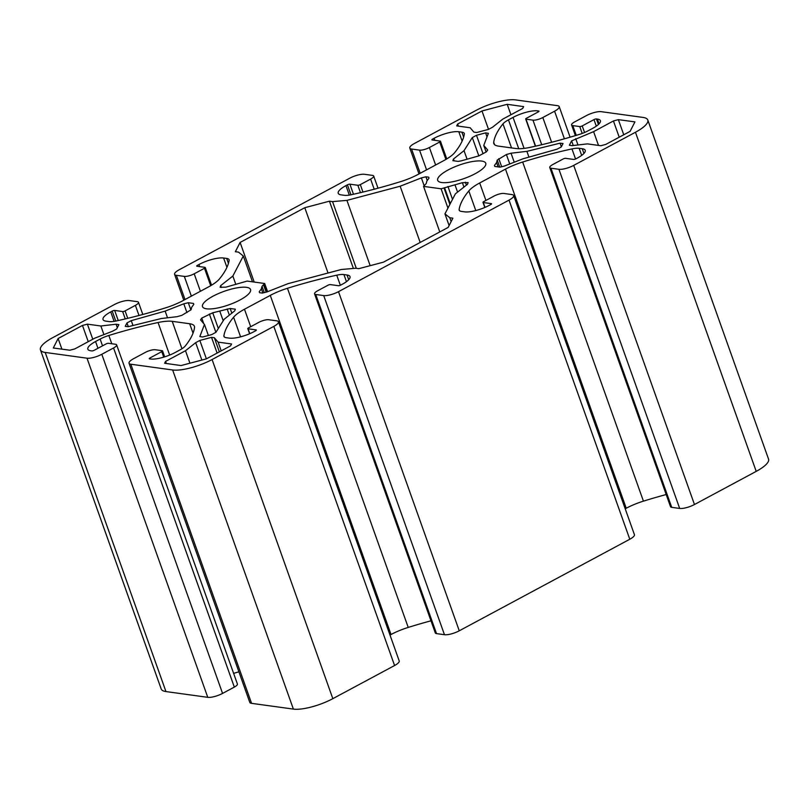 <?xml version="1.0" encoding="UTF-8"?>
<svg xmlns="http://www.w3.org/2000/svg" width="809" height="809" viewBox="0 0 809 809"><rect width="100%" height="100%" fill="white"/><g stroke="black" fill="none" stroke-linecap="round" stroke-linejoin="round"><path stroke-width="1.21" d="M481.719 161.072A25.504 7.16 160.4 0 1 485.754 163.246A25.504 7.16 160.4 0 1 469.948 176.241A25.504 7.16 160.4 0 1 441.734 182.531A25.504 7.16 160.4 0 1 437.699 180.356A25.504 7.16 160.4 0 1 453.505 167.362A25.504 7.16 160.4 0 1 481.719 161.072M246.512 287.337A25.504 7.16 160.4 0 1 250.547 289.521A25.504 7.16 160.4 0 1 234.741 302.515A25.504 7.16 160.4 0 1 206.528 308.805A25.504 7.16 160.4 0 1 202.493 306.631A25.504 7.16 160.4 0 1 218.299 293.637A25.504 7.16 160.4 0 1 246.512 287.337M238.908 671.814A187.526 52.636 -19.6 0 0 233.609 673.381M116.648 344.907L237.411 684.03A7.503 2.103 160.4 0 1 234.327 687.094L222.566 693.414A11.255 3.155 160.4 0 1 207.771 697.328L165.956 691.574A30.004 8.424 160.4 0 1 161.203 689.005L40.45 349.882A30.004 8.424 160.4 0 1 52.787 337.626L114.534 304.477A11.255 3.155 160.4 0 1 129.319 300.564L137.287 301.656A7.503 2.103 160.4 0 1 138.47 302.303A7.503 2.103 160.4 0 1 135.386 305.367L125.102 310.889A1.871 0.526 160.4 0 1 122.634 311.546L114.666 310.444A1.871 0.526 -19.6 0 0 112.208 311.101L110.732 311.89A18.749 5.258 -19.6 0 0 103.026 319.545A18.749 5.258 -19.6 0 0 105.989 321.153L109.094 321.577A15.007 4.207 -19.6 0 0 116.284 320.961A187.526 52.636 -19.6 0 0 165.572 307.855A30.004 8.424 -19.6 0 0 182.763 300.746L208.55 286.902A30.004 8.424 -19.6 0 0 219.441 278.933A187.526 52.636 -19.6 0 0 229.119 260.377A15.007 4.207 -19.6 0 0 229.068 259.719A15.007 4.207 -19.6 0 0 226.702 258.435L223.597 258.01A18.749 5.258 -19.6 0 0 198.933 264.533L197.467 265.322A1.871 0.526 -19.6 0 0 196.698 266.09A1.871 0.526 -19.6 0 0 196.992 266.252L204.96 267.344A1.871 0.526 160.4 0 1 205.253 267.506A1.871 0.526 160.4 0 1 204.485 268.275L194.19 273.796A7.503 2.103 160.4 0 1 184.331 276.405L176.362 275.313A11.255 3.155 160.4 0 1 174.582 274.352A11.255 3.155 160.4 0 1 179.214 269.751L349.741 178.202A11.255 3.155 160.4 0 1 364.535 174.289L372.494 175.391A7.503 2.103 160.4 0 1 373.687 176.028A7.503 2.103 160.4 0 1 370.603 179.092L360.308 184.614A1.871 0.526 160.4 0 1 357.841 185.271L349.882 184.169A1.871 0.526 -19.6 0 0 347.415 184.826L345.939 185.615A18.749 5.258 -19.6 0 0 338.233 193.28A18.749 5.258 -19.6 0 0 341.196 194.878L344.3 195.303A15.007 4.207 -19.6 0 0 351.49 194.686A187.526 52.636 -19.6 0 0 400.779 181.58A30.004 8.424 -19.6 0 0 417.97 174.481L443.757 160.627A30.004 8.424 -19.6 0 0 454.648 152.658A187.526 52.636 -19.6 0 0 464.326 134.112A15.007 4.207 -19.6 0 0 464.275 133.445A15.007 4.207 -19.6 0 0 461.909 132.17L458.804 131.736A18.749 5.258 -19.6 0 0 434.15 138.258L432.673 139.057A1.871 0.526 -19.6 0 0 431.905 139.815A1.871 0.526 -19.6 0 0 432.198 139.977L440.167 141.069A1.871 0.526 160.4 0 1 440.46 141.231A1.871 0.526 160.4 0 1 439.692 142L429.397 147.521A7.503 2.103 160.4 0 1 419.537 150.13L411.579 149.038A11.255 3.155 160.4 0 1 409.799 148.077A11.255 3.155 160.4 0 1 414.42 143.476L476.167 110.337A30.004 8.424 160.4 0 1 515.616 99.901L557.431 105.655A11.255 3.155 160.4 0 1 559.211 106.616A11.255 3.155 160.4 0 1 554.58 111.207L542.819 117.517A7.503 2.103 160.4 0 1 532.959 120.126L525.992 119.176A1.871 0.526 160.4 0 1 525.688 119.014A1.871 0.526 160.4 0 1 526.467 118.245L538.228 111.935A1.871 0.526 -19.6 0 0 538.996 111.167A1.871 0.526 -19.6 0 0 538.693 111.005L537.702 110.873A18.749 5.258 -19.6 0 0 513.048 117.396L508.457 119.853A15.007 4.207 -19.6 0 0 502.976 123.888A187.526 52.636 -19.6 0 0 493.702 142.333A30.004 8.424 -19.6 0 0 493.814 143.567A30.004 8.424 -19.6 0 0 498.566 146.136L516.031 148.532A30.004 8.424 -19.6 0 0 530.188 147.349A187.526 52.636 -19.6 0 0 579.396 134.395A15.007 4.207 -19.6 0 0 588.103 130.805L592.694 128.348A18.749 5.258 -19.6 0 0 600.399 120.693A18.749 5.258 -19.6 0 0 597.436 119.085L596.445 118.953A1.871 0.526 -19.6 0 0 593.978 119.601L582.217 125.911A1.871 0.526 160.4 0 1 579.75 126.568L572.782 125.607A7.503 2.103 160.4 0 1 571.589 124.97A7.503 2.103 160.4 0 1 574.673 121.906L586.434 115.586A11.255 3.155 160.4 0 1 601.229 111.672L643.044 117.426A30.004 8.424 160.4 0 1 647.797 119.995A30.004 8.424 160.4 0 1 635.459 132.251L573.712 165.39A11.255 3.155 160.4 0 1 558.918 169.303L550.949 168.211A7.503 2.103 160.4 0 1 549.766 167.574A7.503 2.103 160.4 0 1 552.85 164.51L563.145 158.979A1.871 0.526 160.4 0 1 565.612 158.331L573.571 159.424A1.871 0.526 -19.6 0 0 576.038 158.776L577.505 157.988A18.749 5.258 -19.6 0 0 585.22 150.322A18.749 5.258 -19.6 0 0 582.258 148.725L579.153 148.3A15.007 4.207 -19.6 0 0 571.963 148.917A187.526 52.636 -19.6 0 0 522.665 162.022A30.004 8.424 -19.6 0 0 505.483 169.121L479.697 182.965A30.004 8.424 -19.6 0 0 468.805 190.934A187.526 52.636 -19.6 0 0 459.118 209.491A15.007 4.207 -19.6 0 0 459.168 210.148A15.007 4.207 -19.6 0 0 461.545 211.432L464.649 211.857A18.749 5.258 -19.6 0 0 489.303 205.334L490.78 204.546A1.871 0.526 -19.6 0 0 491.548 203.777A1.871 0.526 -19.6 0 0 491.245 203.625L483.286 202.523A1.871 0.526 160.4 0 1 482.993 202.361A1.871 0.526 160.4 0 1 483.762 201.603L494.046 196.071A7.503 2.103 160.4 0 1 503.916 193.462L511.875 194.565A11.255 3.155 160.4 0 1 513.654 195.525A11.255 3.155 160.4 0 1 509.033 200.116L338.506 291.665A11.255 3.155 160.4 0 1 323.711 295.578L315.743 294.486A7.503 2.103 160.4 0 1 314.559 293.839A7.503 2.103 160.4 0 1 317.644 290.775L327.938 285.253A1.871 0.526 160.4 0 1 330.396 284.606L338.364 285.698A1.871 0.526 -19.6 0 0 340.832 285.051L342.298 284.252A18.749 5.258 -19.6 0 0 350.014 276.597A18.749 5.258 -19.6 0 0 347.041 274.999L343.936 274.564A15.007 4.207 -19.6 0 0 336.746 275.181A187.526 52.636 -19.6 0 0 287.458 288.287A30.004 8.424 -19.6 0 0 270.277 295.396L244.48 309.24A30.004 8.424 -19.6 0 0 233.599 317.209A187.526 52.636 -19.6 0 0 223.911 335.765A15.007 4.207 -19.6 0 0 223.962 336.423A15.007 4.207 -19.6 0 0 226.338 337.707L229.443 338.132A18.749 5.258 -19.6 0 0 254.097 331.609L255.563 330.82A1.871 0.526 -19.6 0 0 256.342 330.052A1.871 0.526 -19.6 0 0 256.038 329.89L248.08 328.798A1.871 0.526 160.4 0 1 247.776 328.636A1.871 0.526 160.4 0 1 248.555 327.867L258.84 322.346A7.503 2.103 160.4 0 1 268.699 319.737L276.668 320.829A11.255 3.155 160.4 0 1 278.448 321.8A11.255 3.155 160.4 0 1 273.816 326.391L212.079 359.54A30.004 8.424 160.4 0 1 172.63 369.976L130.815 364.222A11.255 3.155 160.4 0 1 129.035 363.261A11.255 3.155 160.4 0 1 133.657 358.66L145.418 352.35A7.503 2.103 160.4 0 1 155.288 349.741L162.255 350.702A1.871 0.526 160.4 0 1 162.548 350.863A1.871 0.526 160.4 0 1 161.78 351.622L150.019 357.942A1.871 0.526 -19.6 0 0 149.25 358.711A1.871 0.526 -19.6 0 0 149.544 358.862L150.545 359.004A18.749 5.258 -19.6 0 0 175.199 352.481L179.78 350.024A15.007 4.207 -19.6 0 0 185.261 345.989A187.526 52.636 -19.6 0 0 194.534 327.544A30.004 8.424 -19.6 0 0 194.423 326.3A30.004 8.424 -19.6 0 0 189.68 323.742L172.216 321.335A30.004 8.424 -19.6 0 0 158.058 322.528A187.526 52.636 -19.6 0 0 108.841 335.472A15.007 4.207 -19.6 0 0 100.134 339.062L95.553 341.519A18.749 5.258 -19.6 0 0 87.837 349.185A18.749 5.258 -19.6 0 0 90.81 350.782L91.801 350.924A1.871 0.526 -19.6 0 0 94.269 350.267L106.03 343.956A1.871 0.526 160.4 0 1 108.497 343.309L115.465 344.26A7.503 2.103 160.4 0 1 116.648 344.907A7.503 2.103 160.4 0 1 113.563 347.971L101.803 354.281A11.255 3.155 160.4 0 1 87.008 358.195L45.193 352.441A30.004 8.424 160.4 0 1 40.45 349.882M647.797 119.995L768.55 459.118A30.004 8.424 160.4 0 1 756.213 471.374L694.466 504.523A11.255 3.155 160.4 0 1 679.681 508.436L671.713 507.344A7.503 2.103 160.4 0 1 670.53 506.697L549.766 167.574M666.191 494.532A187.526 52.636 -19.6 0 0 643.428 501.145A30.004 8.424 -19.6 0 0 626.237 508.254L625.215 508.8M513.654 195.525L634.418 534.648A11.255 3.155 160.4 0 1 629.786 539.249L459.259 630.798A11.255 3.155 160.4 0 1 444.465 634.711L436.506 633.609A7.503 2.103 160.4 0 1 435.313 632.972L314.559 293.839M430.985 620.806A187.526 52.636 -19.6 0 0 408.221 627.42A30.004 8.424 -19.6 0 0 391.03 634.519L389.999 635.075M278.448 321.8L399.201 660.923A11.255 3.155 160.4 0 1 394.58 665.524L332.833 698.663A30.004 8.424 160.4 0 1 293.384 709.099L251.569 703.345A11.255 3.155 160.4 0 1 249.789 702.384L129.035 363.261M165.147 311.101L183.795 303.81L188.305 302.728L193.472 303.436L193.796 304.376L191.652 307.289L191.025 309.807L181.843 315.338L177.211 316.663L161.345 318.513L128.166 326.694L125.223 326.34L126.983 322.922L131.26 320.657L165.147 311.101L167.524 317.795M230.616 345.827L206.265 358.903L181.034 365.557L164.621 363.251L165.582 361.401L185.494 350.732L195.677 342.672L199.833 340.447L211.523 337.363L214.345 337.737L218.106 342.126L231.566 343.977L230.616 345.827M201.744 318.079L212.727 312.79L230.171 308.492L235.328 309.2L234.762 310.828L224.204 319.231L215.922 332.307L211.736 334.592L202.634 336.999L199.843 336.564L204.465 324.449L200.551 319.879L201.744 318.079L203.686 323.549M457.631 124.04L481.982 110.975L507.213 104.31L523.625 106.616L522.665 108.477L502.743 119.135L492.57 127.205L488.403 129.42L476.713 132.504L473.892 132.13L470.14 127.751L456.68 125.901L457.631 124.04L458.369 126.133M58.117 338.516L82.467 325.451L87.402 324.146L100.862 325.997L116.081 324.227L118.872 324.621L116.638 329.01L112.522 331.235L94.633 338.233L74.802 348.912L69.867 350.216L53.303 347.991L58.117 338.516L61.909 349.144M572.155 145.65L569.374 145.256L571.609 140.867L593.604 131.634L613.434 120.966L618.369 119.651L634.934 121.886L630.12 131.351L605.769 144.427L600.844 145.731L587.385 143.881L572.155 145.65M472.304 137.57L476.491 135.285L485.592 132.878L488.383 133.313L483.762 145.428L487.675 149.989L486.482 151.789L478.867 155.884L461.069 160.9L458.056 161.385L452.898 160.678L453.465 159.039L464.022 150.646L472.304 137.57L478.837 155.894M467.531 184.25L455.396 193.826L444.94 213.869L449.784 217.742L452.888 218.177L448.146 227.43L383.466 262.156L358.802 268.679L355.697 268.254L341.317 269.488L288.085 283.646L266.879 291.968L262.328 293.08L259.578 292.706L259.244 291.756L261.388 288.843L262.015 286.335L264.674 283.494L247.16 281.087L225.863 287.165L220.109 287.276L220.705 285.617L232.85 276.041L243.307 256.008L238.463 252.125L235.358 251.7L240.101 242.437L304.781 207.711L329.435 201.188L332.539 201.613L346.919 200.379L400.152 186.232L421.368 177.899L425.918 176.787L428.669 177.171L429.003 178.111L426.859 181.024L426.222 183.532L423.562 186.383L441.087 188.79L462.374 182.703L468.128 182.591L467.531 184.25M494.774 166.432L494.441 165.481L496.584 162.579L497.222 160.061L506.404 154.529L511.035 153.204L526.902 151.354L560.071 143.173L563.024 143.527L561.264 146.945L556.976 149.21L523.099 158.766L504.452 166.047L499.942 167.139L494.774 166.432M166.33 363.494L165.582 361.401M189.943 363.211L185.494 350.732M201.866 360.066L195.677 342.672M206.386 358.832L199.833 340.447M217.115 353.068L211.523 337.363M219.37 351.864L214.345 337.737M221.221 350.873L218.106 342.126M215.892 332.327L209.359 313.993M218.329 328.505L212.727 312.79M223.223 320.779L219.795 311.172M229.352 315.136L227.157 308.977M231.829 313.164L230.171 308.492M208.388 335.472L204.465 324.449M488.525 129.359L481.982 110.975M510.934 114.757L507.213 104.31M88.252 341.671L82.467 325.451M92.772 339.234L87.402 324.146M103.926 334.592L100.862 325.997M117.315 327.675L116.081 324.227M573.268 145.519L571.609 140.867M577.98 144.973L575.725 138.642M598.508 145.408L593.604 131.634M619.219 137.206L613.434 120.966M623.749 134.769L618.369 119.651M483.024 153.649L476.491 135.285M487.018 136.883L485.592 132.878M486.108 152.001L483.762 145.428M454.102 160.839L453.465 159.039M467.046 159.12L464.022 150.646M449.106 225.559L444.94 213.869M451.149 221.575L449.784 217.742M259.578 292.706L259.244 291.756M262.844 292.959L261.388 288.843M264.25 292.615L262.015 286.335M266.161 292.15L263.582 284.889M266.748 292.009L264.108 284.606M267.597 291.685L264.674 283.494M221.363 287.448L220.705 285.617M235.813 284.384L232.85 276.041M252.499 281.815L243.307 256.008M254.208 282.048L240.101 242.437M328.039 273.027L304.781 207.711M353.391 268.457L329.435 201.188M356.304 268.335L332.539 201.613M370.168 265.676L346.919 200.379M420.174 242.447L400.152 186.232M424.047 185.433L421.368 177.899M427.243 180.498L425.918 176.787M439.783 231.92L423.562 186.383M447.953 208.085L441.087 188.79M449.875 204.394L444.04 188.012M450.259 203.676L444.576 187.718M452.514 199.348L447.943 186.525M457.581 192.097L455.012 184.897M463.941 187.091L462.374 182.703M466.419 185.13L465.377 182.217M494.784 166.432L494.441 165.481M498.122 166.897L496.584 162.579M499.729 167.119L497.222 160.061M501.671 166.725L498.779 158.615M509.761 163.974L506.404 154.529M514.241 162.225L511.035 153.204M528.955 157.118L526.902 151.354M561.355 146.773L560.071 143.173M186.93 312.608L183.795 303.81M190.873 309.938L188.305 302.728M128.307 326.664L126.983 322.922M132.989 325.511L131.26 320.657M181.964 348.74L172.216 321.335M169.647 355.07L158.058 322.528M111.794 343.754L108.841 335.472M102.541 345.827L100.134 339.062M97.96 348.285L95.553 341.519M234.327 687.094L113.563 347.971M222.566 693.414L101.803 354.281M207.771 697.328L87.008 358.195M165.956 691.574L45.193 352.441M138.996 315.48L135.386 305.367M127.741 318.321L125.102 310.889M125.264 318.918L122.634 311.546M118.256 320.526L114.666 310.444M115.758 321.072L112.208 311.101M114.109 321.365L110.732 311.89M228.441 263.34L226.702 258.435M226.924 267.364L223.597 258.01M199.681 266.616L198.933 264.533M197.841 266.363L197.467 265.322M210.694 285.708L204.485 268.275M200.41 291.27L194.19 273.796M191.359 296.134L184.331 276.405M184.998 299.552L176.362 275.313M374.203 189.215L370.603 179.092M362.958 192.046L360.308 184.614M360.47 192.643L357.841 185.271M353.462 194.251L349.882 184.169M350.964 194.797L347.415 184.826M349.316 195.09L345.939 185.615M463.648 137.065L461.909 132.17M462.131 141.09L458.804 131.736M434.888 140.351L434.15 138.258M433.048 140.099L432.673 139.057M445.901 159.434L439.692 142M435.626 164.996L429.397 147.521M426.565 169.86L419.537 150.13M420.205 173.278L411.579 149.038M564.409 138.814L554.58 111.207M551.627 142.263L542.819 117.517M541.717 144.73L532.959 120.126M535.598 146.156L525.992 119.176M538.106 111.996L537.702 110.873M524.08 148.391L513.048 117.396M518.741 148.725L508.457 119.853M511.541 147.916L502.976 123.888M494.511 144.609L493.702 142.333M599.115 123.807L597.436 119.085M598.417 124.495L596.445 118.953M596.304 126.153L593.978 119.601M584.563 132.504L582.217 125.911M582.197 133.445L579.75 126.568M576.251 135.356L572.782 125.607M756.213 471.374L635.459 132.251M694.466 504.523L573.712 165.39M679.681 508.436L558.918 169.303M671.713 507.344L550.949 168.211M583.936 153.437L582.258 148.725M581.681 155.399L579.153 148.3M575.553 159.009L571.963 148.917M643.428 501.145L522.665 162.022M626.237 508.254L505.483 169.121M485.916 200.44L479.697 182.965M475.793 210.573L468.805 190.934M459.552 210.694L459.118 209.491M485.016 207.397L483.286 202.523M629.786 539.249L509.033 200.116M459.259 630.798L338.506 291.665M444.465 634.711L323.711 295.578M436.506 633.609L315.743 294.486M348.719 279.712L347.041 274.999M346.464 281.674L343.936 274.564M340.346 285.274L336.746 275.181M408.221 627.42L287.458 288.287M391.03 634.519L270.277 295.396M250.709 326.715L244.48 309.24M240.586 336.837L233.599 317.209M224.336 336.969L223.911 335.765M249.809 333.662L248.08 328.798M394.58 665.524L273.816 326.391M332.833 698.663L212.079 359.54M293.384 709.099L172.63 369.976M251.569 703.345L130.815 364.222M163.742 357.133L161.78 351.622M150.393 358.984L150.019 357.942M193.038 333.177L189.68 323.742M142.809 314.468L138.47 302.303M211.553 285.193L205.253 267.506M183.785 300.2L174.582 274.352M378.015 188.194L373.687 176.028M446.76 158.918L440.46 141.231M419.001 173.925L409.799 148.077M570.092 137.186L559.211 106.616M535.376 146.207L525.688 119.014M575.391 135.619L571.589 124.97M484.813 207.488L482.993 202.361M249.607 333.753L247.776 328.636M164.682 356.85L162.548 350.863"/></g></svg>
